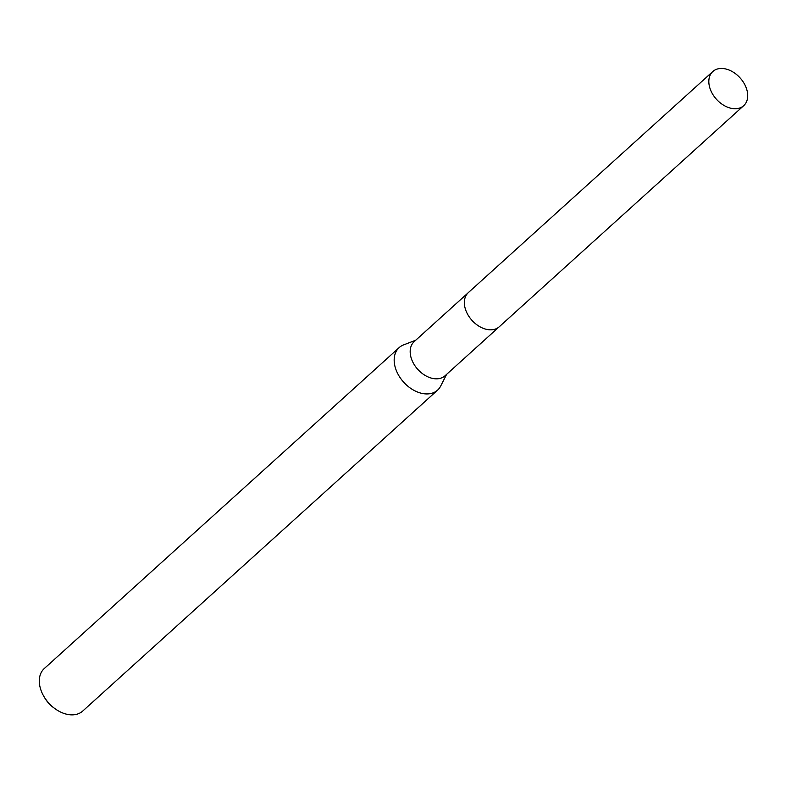 <?xml version="1.0" encoding="UTF-8"?>
<svg xmlns="http://www.w3.org/2000/svg" width="786" height="786" viewBox="0 0 786 786"><rect width="100%" height="100%" fill="white"/><g stroke="black" fill="none" stroke-linecap="round" stroke-linejoin="round"><path stroke-width="1.18" d="M467.886 293.04L414.173 341.625A23.02 15.936 47.9 0 0 413.8 363.928A23.02 15.936 47.9 0 0 435.808 378.823A23.02 15.936 47.9 0 0 445.053 375.767L498.766 327.182M415.715 340.22L403.572 344.907A28.66 19.837 47.9 0 0 399.141 347.618A28.66 19.837 47.9 0 0 398.679 375.374A28.66 19.837 47.9 0 0 426.071 393.924A28.66 19.837 47.9 0 0 437.586 390.121A28.66 19.837 47.9 0 0 440.72 385.985L446.595 374.372M399.141 347.618L44.281 668.542A28.66 19.837 47.9 0 0 43.947 696.534A28.66 19.837 47.9 0 0 54.843 708.579A28.66 19.837 47.9 0 0 71.212 714.857A28.66 19.837 47.9 0 0 82.727 711.055L437.586 390.121M43.947 696.534L44.792 697.958A22.922 15.867 47.9 0 0 53.507 707.597L54.843 708.579M746.7 89.28A23.02 15.936 47.9 0 0 731.452 71.143A23.02 15.936 47.9 0 0 712.823 71.516A23.02 15.936 47.9 0 0 709.837 87.904A23.02 15.936 47.9 0 0 725.085 106.041A23.02 15.936 47.9 0 0 743.713 105.668A23.02 15.936 47.9 0 0 746.7 89.28M712.823 71.516L468.358 292.589A23.04 15.946 47.9 0 0 465.361 308.986A23.04 15.946 47.9 0 0 480.629 327.143A23.04 15.946 47.9 0 0 499.267 326.76L743.713 105.668"/></g></svg>

